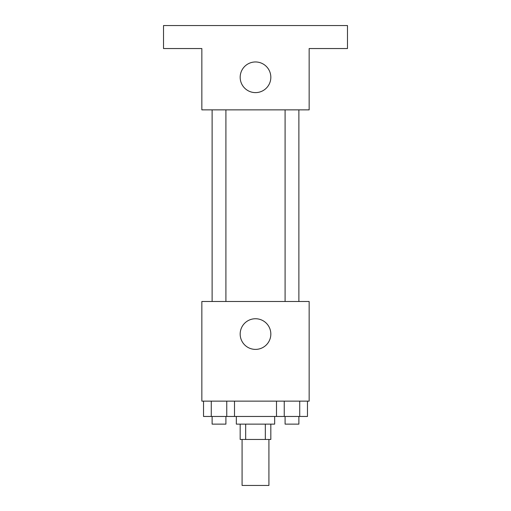 <?xml version="1.0" encoding="UTF-8"?>
<svg xmlns="http://www.w3.org/2000/svg" width="511" height="511" viewBox="0 0 511 511"><rect width="100%" height="100%" fill="white"/><g stroke="black" fill="none" stroke-linecap="round" stroke-linejoin="round"><path stroke-width="0.77" d="M242.086 439.46L242.086 485.45L268.914 485.45L268.914 439.46M265.33 424.13L265.33 439.46L240.17 439.46L240.17 424.13M265.33 439.46L270.83 439.46L270.83 424.13M274.663 416.465L274.663 424.13L236.338 424.13L236.338 416.465M245.67 424.13L245.67 439.46M234.504 401.135L234.504 416.465L307.475 416.465L307.475 401.135M309.155 401.135L201.845 401.135L201.845 301.49L309.155 301.49L309.155 401.135M270.83 334.066A15.33 15.33 0 0 1 247.835 347.339A15.33 15.33 0 0 1 247.835 320.793A15.33 15.33 0 0 1 270.83 334.066M285.087 301.49L285.087 109.865M225.913 109.865L225.913 301.49M309.155 109.865L201.845 109.865L201.845 48.545L163.52 48.545L163.52 25.55L347.48 25.55L347.48 48.545L309.155 48.545L309.155 109.865M270.83 77.289A15.33 15.33 0 0 1 247.835 90.562A15.33 15.33 0 0 1 247.835 64.016A15.33 15.33 0 0 1 270.83 77.289M276.496 401.135L276.496 416.465M299.727 401.135L299.727 416.465M284.244 401.135L284.244 416.465M298.884 416.465L298.884 424.13L285.087 424.13L285.087 416.465M234.504 416.465L203.525 416.465L203.525 401.135M226.756 401.135L226.756 416.465M211.273 401.135L211.273 416.465M225.913 416.465L225.913 424.13L212.116 424.13L212.116 416.465M298.884 301.49L298.884 109.865M212.116 109.865L212.116 301.49"/></g></svg>
